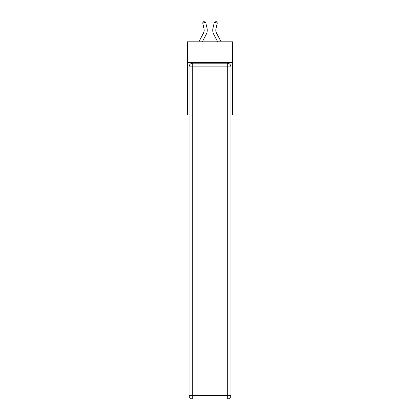 <?xml version="1.0" encoding="UTF-8"?>
<svg xmlns="http://www.w3.org/2000/svg" width="420" height="420" viewBox="0 0 420 420"><rect width="100%" height="100%" fill="white"/><g stroke="black" fill="none" stroke-linecap="round" stroke-linejoin="round"><path stroke-width="0.63" d="M232.591 62.585L232.591 41.822L187.409 41.822L187.409 62.585L232.591 62.585L232.591 115.091L230.942 115.091M189.058 93.109L187.409 93.109L187.409 62.585M232.591 93.109L230.942 93.109M187.409 93.109L187.409 115.091L189.058 115.091M207.023 28.166L205.695 22.344L207.023 28.166A9.156 9.156 0 0 1 206.204 34.451L202.346 41.822M221.104 41.822L216.5 33.033A6.106 6.106 0 0 1 215.953 28.843L217.282 23.021L214.305 22.344L212.977 28.166A9.156 9.156 0 0 0 213.796 34.451L217.655 41.822M192.722 63.194L227.278 63.194A3.665 3.665 0 0 1 230.942 66.859L230.942 395.336A3.665 3.665 0 0 1 227.278 399L192.722 399L192.722 395.336L227.278 395.336L227.278 66.859L192.722 66.859L192.722 395.336L189.058 395.336L189.058 66.859L192.722 66.859L192.722 63.194A3.665 3.665 0 0 0 189.058 66.859A3.665 3.665 0 0 1 192.722 63.194M189.058 395.336A3.665 3.665 0 0 0 192.722 399A3.665 3.665 0 0 1 189.058 395.336M217.282 23.021L216.741 21.273L215.549 21L214.305 22.344L212.977 28.166M216.5 33.033A6.106 6.106 0 0 1 215.953 28.843A6.106 6.106 0 0 0 216.5 33.033A6.106 6.106 0 0 1 215.953 28.843A6.106 6.106 0 0 0 216.5 33.033A6.106 6.106 0 0 1 215.953 28.843A6.106 6.106 0 0 0 216.5 33.033A6.106 6.106 0 0 1 215.953 28.843A6.106 6.106 0 0 0 216.5 33.033A6.106 6.106 0 0 1 215.953 28.843A6.106 6.106 0 0 0 216.5 33.033A6.106 6.106 0 0 1 215.953 28.843A6.106 6.106 0 0 0 216.5 33.033A6.106 6.106 0 0 1 215.953 28.843A6.106 6.106 0 0 0 216.5 33.033A6.106 6.106 0 0 1 215.953 28.843A6.106 6.106 0 0 0 216.5 33.033A6.106 6.106 0 0 1 215.953 28.843A6.106 6.106 0 0 0 216.5 33.033M198.896 41.822L203.501 33.033A6.106 6.106 0 0 0 204.047 28.843L202.718 23.021L203.259 21.273L204.451 21L205.695 22.344L202.718 23.021M203.501 33.033A6.106 6.106 0 0 0 204.047 28.843A6.106 6.106 0 0 1 203.501 33.033M227.278 399A3.665 3.665 0 0 0 230.942 395.336L227.278 395.336L227.278 399M230.942 66.859A3.665 3.665 0 0 0 227.278 63.194L227.278 66.859L230.942 66.859"/></g></svg>
